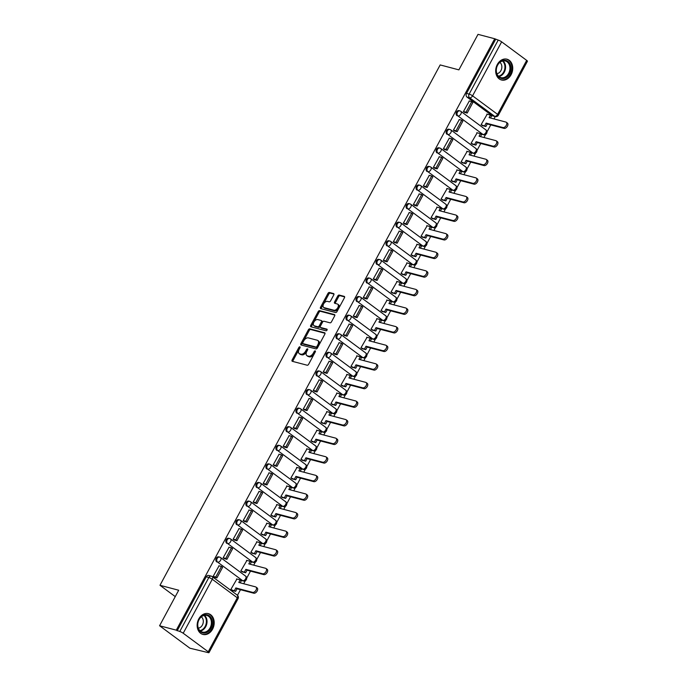<?xml version="1.0" encoding="UTF-8"?>
<svg xmlns="http://www.w3.org/2000/svg" width="687" height="687" viewBox="0 0 687 687"><rect width="100%" height="100%" fill="white"/><g stroke="black" fill="none" stroke-linecap="round" stroke-linejoin="round"><path stroke-width="1.03" d="M299.996 347.802A0.945 0.567 -53.5 0 0 298.836 347.502L292.147 359.928A1.348 0.816 -53.5 0 0 292.164 361.233A1.348 0.816 -53.5 0 0 292.344 361.319L307.175 365.226A1.348 0.816 -53.5 0 0 308.626 364.273L315.316 351.847A0.945 0.567 -53.5 0 0 315.05 352.199L314.182 353.805L313.298 353.152A4.328 2.602 -53.5 0 1 308.643 356.201L307.407 355.875A4.328 2.602 -53.5 0 1 306.849 355.608A4.328 2.602 -53.5 0 1 306.788 351.435L307.656 349.829A0.945 0.567 -53.5 0 0 307.39 350.172L306.522 351.787L305.638 351.134A4.328 2.602 -53.5 0 1 300.983 354.183L299.747 353.857A4.328 2.602 -53.5 0 1 299.188 353.59A4.328 2.602 -53.5 0 1 299.128 349.417L299.996 347.802A0.945 0.567 -53.5 0 0 299.721 348.154L293.031 360.589A1.348 0.816 -53.5 0 0 292.825 361.448M315.316 351.847A0.945 0.567 -53.5 0 0 314.165 351.546L313.298 353.152M307.656 349.829A0.945 0.567 -53.5 0 0 306.505 349.52L305.638 351.134M482.034 134.223A2.757 2.138 104.8 0 0 482.609 134.497L483.536 134.746A2.757 2.138 -75.2 0 1 482.952 134.463L457.928 115.931A2.757 2.138 -75.2 0 1 457.267 112.608A2.757 2.138 -75.2 0 1 459.912 110.882A2.757 2.138 -75.2 0 1 460.496 111.165A2.757 1.657 126.5 0 1 460.848 111.337A2.757 1.657 126.5 0 1 460.891 113.99A2.757 1.657 126.5 0 1 457.928 115.931L482.952 134.463A2.757 1.657 -53.5 0 0 485.915 132.522A2.757 1.657 126.5 0 0 485.872 129.869A2.757 1.657 126.5 0 0 485.52 129.697M472.021 152.815A2.757 2.138 104.8 0 0 472.596 153.098L473.523 153.338A2.757 2.138 -75.2 0 1 472.939 153.055L447.915 134.523A2.757 2.138 -75.2 0 1 447.254 131.2A2.757 2.138 -75.2 0 1 449.899 129.474A2.757 2.138 -75.2 0 1 450.483 129.757A2.757 1.657 126.5 0 1 450.835 129.929A2.757 1.657 126.5 0 1 450.878 132.582A2.757 1.657 126.5 0 1 447.915 134.523L472.939 153.055A2.757 1.657 -53.5 0 0 475.902 151.114A2.757 1.657 126.5 0 0 475.868 148.461A2.757 1.657 126.5 0 0 475.507 148.289M462.007 171.406A2.757 2.138 104.8 0 0 462.591 171.69L463.51 171.93A2.757 2.138 -75.2 0 1 462.926 171.647L437.902 153.115A2.757 2.138 -75.2 0 1 437.25 149.792A2.757 2.138 -75.2 0 1 439.895 148.066A2.757 2.138 -75.2 0 1 440.47 148.349A2.757 1.657 126.5 0 1 440.831 148.521A2.757 1.657 126.5 0 1 440.865 151.174A2.757 1.657 126.5 0 1 437.902 153.115L462.926 171.647A2.757 1.657 -53.5 0 0 465.889 169.706A2.757 1.657 126.5 0 0 465.855 167.053A2.757 1.657 126.5 0 0 465.494 166.881M451.994 189.998A2.757 2.138 104.8 0 0 452.578 190.282L453.497 190.522A2.757 2.138 -75.2 0 1 452.922 190.239L427.889 171.707A2.757 2.138 -75.2 0 1 427.237 168.392A2.757 2.138 -75.2 0 1 429.882 166.666A2.757 2.138 -75.2 0 1 430.457 166.941A2.757 1.657 126.5 0 1 430.818 167.113A2.757 1.657 126.5 0 1 430.852 169.766A2.757 1.657 126.5 0 1 427.889 171.707L452.922 190.239A2.757 1.657 -53.5 0 0 455.885 188.298A2.757 1.657 126.5 0 0 455.842 185.645A2.757 1.657 126.5 0 0 455.49 185.473M441.981 208.59A2.757 2.138 104.8 0 0 442.565 208.874L443.484 209.114A2.757 2.138 -75.2 0 1 442.909 208.839L417.885 190.308A2.757 2.138 -75.2 0 1 417.224 186.984A2.757 2.138 -75.2 0 1 419.869 185.258A2.757 2.138 -75.2 0 1 420.453 185.533A2.757 1.657 126.5 0 1 420.805 185.705A2.757 1.657 126.5 0 1 420.848 188.358A2.757 1.657 126.5 0 1 417.885 190.308L442.909 208.839A2.757 1.657 -53.5 0 0 445.872 206.899A2.757 1.657 126.5 0 0 445.829 204.237A2.757 1.657 126.5 0 0 445.477 204.065M431.968 227.182A2.757 2.138 104.8 0 0 432.552 227.466L433.48 227.706A2.757 2.138 -75.2 0 1 432.896 227.431L407.872 208.9A2.757 2.138 -75.2 0 1 407.211 205.576A2.757 2.138 -75.2 0 1 409.856 203.85A2.757 2.138 -75.2 0 1 410.44 204.125A2.757 1.657 126.5 0 1 410.792 204.297A2.757 1.657 126.5 0 1 410.835 206.959A2.757 1.657 126.5 0 1 407.872 208.9L432.896 227.431A2.757 1.657 -53.5 0 0 435.859 225.491A2.757 1.657 126.5 0 0 435.816 222.828A2.757 1.657 126.5 0 0 435.464 222.665M421.964 245.774A2.757 2.138 104.8 0 0 422.539 246.058L423.467 246.307A2.757 2.138 -75.2 0 1 422.883 246.023L397.859 227.491A2.757 2.138 -75.2 0 1 397.198 224.168A2.757 2.138 -75.2 0 1 399.843 222.442A2.757 2.138 -75.2 0 1 400.427 222.725A2.757 1.657 126.5 0 1 400.779 222.889A2.757 1.657 126.5 0 1 400.822 225.551A2.757 1.657 126.5 0 1 397.859 227.491L422.883 246.023A2.757 1.657 -53.5 0 0 425.846 244.083A2.757 1.657 126.5 0 0 425.811 241.42A2.757 1.657 126.5 0 0 425.451 241.257M411.951 264.375A2.757 2.138 104.8 0 0 412.535 264.65L413.454 264.899A2.757 2.138 -75.2 0 1 412.87 264.615L387.846 246.083A2.757 2.138 -75.2 0 1 387.193 242.76A2.757 2.138 -75.2 0 1 389.838 241.034A2.757 2.138 -75.2 0 1 390.414 241.317A2.757 1.657 126.5 0 1 390.774 241.481A2.757 1.657 126.5 0 1 390.809 244.143A2.757 1.657 126.5 0 1 387.846 246.083L412.87 264.615A2.757 1.657 -53.5 0 0 415.833 262.674A2.757 1.657 126.5 0 0 415.798 260.021A2.757 1.657 126.5 0 0 415.437 259.849M401.938 282.967A2.757 2.138 104.8 0 0 402.522 283.242L403.441 283.491A2.757 2.138 -75.2 0 1 402.865 283.207L377.833 264.675A2.757 2.138 -75.2 0 1 377.18 261.352A2.757 2.138 -75.2 0 1 379.825 259.626A2.757 2.138 -75.2 0 1 380.4 259.909A2.757 1.657 126.5 0 1 380.761 260.081A2.757 1.657 126.5 0 1 380.796 262.735A2.757 1.657 126.5 0 1 377.833 264.675L402.865 283.207A2.757 1.657 -53.5 0 0 405.828 281.266A2.757 1.657 126.5 0 0 405.785 278.613A2.757 1.657 126.5 0 0 405.433 278.441M391.925 301.559A2.757 2.138 104.8 0 0 392.509 301.842L393.428 302.082A2.757 2.138 -75.2 0 1 392.852 301.799L367.828 283.267A2.757 2.138 -75.2 0 1 367.167 279.944A2.757 2.138 -75.2 0 1 369.812 278.218A2.757 2.138 -75.2 0 1 370.396 278.501A2.757 1.657 126.5 0 1 370.748 278.673A2.757 1.657 126.5 0 1 370.791 281.327A2.757 1.657 126.5 0 1 367.828 283.267L392.852 301.799A2.757 1.657 -53.5 0 0 395.815 299.858A2.757 1.657 126.5 0 0 395.772 297.205A2.757 1.657 126.5 0 0 395.42 297.033M381.912 320.151A2.757 2.138 104.8 0 0 382.496 320.434L383.423 320.674A2.757 2.138 -75.2 0 1 382.839 320.391L357.815 301.859A2.757 2.138 -75.2 0 1 357.154 298.536A2.757 2.138 -75.2 0 1 359.799 296.81A2.757 2.138 -75.2 0 1 360.383 297.093A2.757 1.657 126.5 0 1 360.735 297.265A2.757 1.657 126.5 0 1 360.778 299.918A2.757 1.657 126.5 0 1 357.815 301.859L382.839 320.391A2.757 1.657 -53.5 0 0 385.802 318.45A2.757 1.657 126.5 0 0 385.759 315.797A2.757 1.657 126.5 0 0 385.407 315.625M371.907 338.743A2.757 2.138 104.8 0 0 372.483 339.026L373.41 339.266A2.757 2.138 -75.2 0 1 372.826 338.983L347.802 320.451A2.757 2.138 -75.2 0 1 347.141 317.136A2.757 2.138 -75.2 0 1 349.786 315.41A2.757 2.138 -75.2 0 1 350.37 315.685A2.757 1.657 126.5 0 1 350.722 315.857A2.757 1.657 126.5 0 1 350.765 318.51A2.757 1.657 126.5 0 1 347.802 320.451L372.826 338.983A2.757 1.657 -53.5 0 0 375.789 337.042A2.757 1.657 126.5 0 0 375.755 334.389A2.757 1.657 126.5 0 0 375.394 334.217M361.894 357.334A2.757 2.138 104.8 0 0 362.478 357.618L363.397 357.858A2.757 2.138 -75.2 0 1 362.813 357.583L337.789 339.052A2.757 2.138 -75.2 0 1 337.137 335.728A2.757 2.138 -75.2 0 1 339.773 334.002A2.757 2.138 -75.2 0 1 340.357 334.277A2.757 1.657 126.5 0 1 340.718 334.449A2.757 1.657 126.5 0 1 340.752 337.111A2.757 1.657 126.5 0 1 337.789 339.052L362.813 357.583A2.757 1.657 -53.5 0 0 365.776 355.643A2.757 1.657 126.5 0 0 365.742 352.981A2.757 1.657 126.5 0 0 365.381 352.809M351.881 375.926A2.757 2.138 104.8 0 0 352.465 376.21L353.384 376.45A2.757 2.138 -75.2 0 1 352.809 376.175L327.776 357.644A2.757 2.138 -75.2 0 1 327.124 354.32A2.757 2.138 -75.2 0 1 329.769 352.594A2.757 2.138 -75.2 0 1 330.344 352.878A2.757 1.657 126.5 0 1 330.705 353.041A2.757 1.657 126.5 0 1 330.739 355.703A2.757 1.657 126.5 0 1 327.776 357.644L352.809 376.175A2.757 1.657 -53.5 0 0 355.772 374.235A2.757 1.657 126.5 0 0 355.729 371.573A2.757 1.657 126.5 0 0 355.377 371.409M341.868 394.527A2.757 2.138 104.8 0 0 342.452 394.802L343.371 395.051A2.757 2.138 -75.2 0 1 342.796 394.767L317.772 376.236A2.757 2.138 -75.2 0 1 317.111 372.912A2.757 2.138 -75.2 0 1 319.756 371.186A2.757 2.138 -75.2 0 1 320.34 371.469A2.757 1.657 126.5 0 1 320.692 371.633A2.757 1.657 126.5 0 1 320.735 374.295A2.757 1.657 126.5 0 1 317.772 376.236L342.796 394.767A2.757 1.657 -53.5 0 0 345.759 392.827A2.757 1.657 126.5 0 0 345.716 390.164A2.757 1.657 126.5 0 0 345.363 390.001M331.855 413.119A2.757 2.138 104.8 0 0 332.439 413.394L333.367 413.643A2.757 2.138 -75.2 0 1 332.783 413.359L307.759 394.827A2.757 2.138 -75.2 0 1 307.098 391.504A2.757 2.138 -75.2 0 1 309.743 389.778A2.757 2.138 -75.2 0 1 310.326 390.061A2.757 1.657 126.5 0 1 310.679 390.225A2.757 1.657 126.5 0 1 310.722 392.887A2.757 1.657 126.5 0 1 307.759 394.827L332.783 413.359A2.757 1.657 -53.5 0 0 335.745 411.419A2.757 1.657 126.5 0 0 335.703 408.765A2.757 1.657 126.5 0 0 335.35 408.593M321.851 431.711A2.757 2.138 104.8 0 0 322.426 431.986L323.354 432.235A2.757 2.138 -75.2 0 1 322.77 431.951L297.746 413.419A2.757 2.138 -75.2 0 1 297.085 410.096A2.757 2.138 -75.2 0 1 299.73 408.37A2.757 2.138 -75.2 0 1 300.313 408.653A2.757 1.657 126.5 0 1 300.666 408.825A2.757 1.657 126.5 0 1 300.708 411.479A2.757 1.657 126.5 0 1 297.746 413.419L322.77 431.951A2.757 1.657 -53.5 0 0 325.732 430.01A2.757 1.657 126.5 0 0 325.698 427.357A2.757 1.657 126.5 0 0 325.337 427.185M311.838 450.303A2.757 2.138 104.8 0 0 312.413 450.586L313.341 450.827A2.757 2.138 -75.2 0 1 312.757 450.543L287.733 432.011A2.757 2.138 -75.2 0 1 287.08 428.688A2.757 2.138 -75.2 0 1 289.716 426.962A2.757 2.138 -75.2 0 1 290.3 427.245A2.757 1.657 126.5 0 1 290.661 427.417A2.757 1.657 126.5 0 1 290.695 430.071A2.757 1.657 126.5 0 1 287.733 432.011L312.757 450.543A2.757 1.657 -53.5 0 0 315.719 448.602A2.757 1.657 126.5 0 0 315.685 445.949A2.757 1.657 126.5 0 0 315.324 445.777M301.825 468.895A2.757 2.138 104.8 0 0 302.409 469.178L303.328 469.419A2.757 2.138 -75.2 0 1 302.752 469.135L277.72 450.603A2.757 2.138 -75.2 0 1 277.067 447.28A2.757 2.138 -75.2 0 1 279.712 445.554A2.757 2.138 -75.2 0 1 280.287 445.837A2.757 1.657 126.5 0 1 280.648 446.009A2.757 1.657 126.5 0 1 280.682 448.663A2.757 1.657 126.5 0 1 277.72 450.603L302.752 469.135A2.757 1.657 -53.5 0 0 305.715 467.194A2.757 1.657 126.5 0 0 305.672 464.541A2.757 1.657 126.5 0 0 305.311 464.369M291.812 487.487A2.757 2.138 104.8 0 0 292.396 487.77L293.315 488.01A2.757 2.138 -75.2 0 1 292.739 487.736L267.715 469.195A2.757 2.138 -75.2 0 1 267.054 465.88A2.757 2.138 -75.2 0 1 269.699 464.154A2.757 2.138 -75.2 0 1 270.283 464.429A2.757 1.657 126.5 0 1 270.635 464.601A2.757 1.657 126.5 0 1 270.678 467.254A2.757 1.657 126.5 0 1 267.715 469.195L292.739 487.736A2.757 1.657 -53.5 0 0 295.702 485.786A2.757 1.657 126.5 0 0 295.659 483.133A2.757 1.657 126.5 0 0 295.307 482.961M281.799 506.079A2.757 2.138 104.8 0 0 282.383 506.362L283.31 506.602A2.757 2.138 -75.2 0 1 282.726 506.328L257.702 487.796A2.757 2.138 -75.2 0 1 257.041 484.472A2.757 2.138 -75.2 0 1 259.686 482.746A2.757 2.138 -75.2 0 1 260.27 483.021A2.757 1.657 126.5 0 1 260.622 483.193A2.757 1.657 126.5 0 1 260.665 485.855A2.757 1.657 126.5 0 1 257.702 487.796L282.726 506.328A2.757 1.657 -53.5 0 0 285.689 504.387A2.757 1.657 126.5 0 0 285.646 501.725A2.757 1.657 126.5 0 0 285.294 501.553M271.794 524.67A2.757 2.138 104.8 0 0 272.37 524.954L273.297 525.194A2.757 2.138 -75.2 0 1 272.713 524.92L247.689 506.388A2.757 2.138 -75.2 0 1 247.028 503.064A2.757 2.138 -75.2 0 1 249.673 501.338A2.757 2.138 -75.2 0 1 250.257 501.622A2.757 1.657 126.5 0 1 250.609 501.785A2.757 1.657 126.5 0 1 250.652 504.447A2.757 1.657 126.5 0 1 247.689 506.388L272.713 524.92A2.757 1.657 -53.5 0 0 275.676 522.979A2.757 1.657 126.5 0 0 275.642 520.317A2.757 1.657 126.5 0 0 275.281 520.153M261.781 543.271A2.757 2.138 104.8 0 0 262.357 543.546L263.284 543.795A2.757 2.138 -75.2 0 1 262.7 543.511L237.676 524.98A2.757 2.138 -75.2 0 1 237.024 521.656A2.757 2.138 -75.2 0 1 239.66 519.93A2.757 2.138 -75.2 0 1 240.244 520.214A2.757 1.657 126.5 0 1 240.605 520.377A2.757 1.657 126.5 0 1 240.639 523.039A2.757 1.657 126.5 0 1 237.676 524.98L262.7 543.511A2.757 1.657 -53.5 0 0 265.663 541.571A2.757 1.657 126.5 0 0 265.629 538.909A2.757 1.657 126.5 0 0 265.268 538.745M251.768 561.863A2.757 2.138 104.8 0 0 252.352 562.138L253.271 562.387A2.757 2.138 -75.2 0 1 252.696 562.103L227.663 543.572A2.757 2.138 -75.2 0 1 227.011 540.248A2.757 2.138 -75.2 0 1 229.656 538.522A2.757 2.138 -75.2 0 1 230.231 538.806A2.757 1.657 126.5 0 1 230.592 538.977A2.757 1.657 126.5 0 1 230.626 541.631A2.757 1.657 126.5 0 1 227.663 543.572L252.696 562.103A2.757 1.657 -53.5 0 0 255.658 560.163A2.757 1.657 126.5 0 0 255.616 557.509A2.757 1.657 126.5 0 0 255.255 557.337M241.755 580.455A2.757 2.138 104.8 0 0 242.339 580.738L243.258 580.979A2.757 2.138 -75.2 0 1 242.683 580.695L217.659 562.164A2.757 2.138 -75.2 0 1 216.998 558.84A2.757 2.138 -75.2 0 1 219.642 557.114A2.757 2.138 -75.2 0 1 220.218 557.397A2.757 1.657 126.5 0 1 220.579 557.569A2.757 1.657 126.5 0 1 220.621 560.223A2.757 1.657 126.5 0 1 217.659 562.164L242.683 580.695A2.757 1.657 -53.5 0 0 245.645 578.755A2.757 1.657 126.5 0 0 245.602 576.101A2.757 1.657 126.5 0 0 245.25 575.929M198.775 618.935A10.743 8.347 104.8 0 0 202.931 634.436A10.743 8.347 104.8 0 0 212.575 629.155A10.743 8.347 104.8 0 0 208.41 613.654A10.743 8.347 104.8 0 0 198.775 618.935M497.319 64.484A10.743 8.347 104.8 0 0 501.476 79.984A10.743 8.347 104.8 0 0 511.111 74.694A10.743 8.347 104.8 0 0 506.954 59.194A10.743 8.347 104.8 0 0 497.319 64.484M333.77 294.955A1.348 0.816 -53.5 0 0 333.745 293.65A1.348 0.816 -53.5 0 0 333.573 293.564L329.408 292.473A1.348 0.816 -53.5 0 0 327.957 293.426L320.528 307.226A1.348 0.816 -53.5 0 0 320.546 308.532A1.348 0.816 -53.5 0 0 320.717 308.618L335.548 312.525A1.348 0.816 -53.5 0 0 336.999 311.572L344.436 297.772A1.348 0.816 -53.5 0 0 344.419 296.466A1.348 0.816 -53.5 0 0 344.239 296.38L339.215 295.058A1.348 0.816 -53.5 0 0 337.764 296.011L334.578 301.919A1.348 0.816 -53.5 0 0 334.603 303.216A1.348 0.816 -53.5 0 0 334.775 303.302L337.265 303.963A3.615 2.181 -53.5 0 1 337.738 304.186A3.615 2.181 -53.5 0 1 337.575 308.034A3.615 2.181 -53.5 0 1 333.899 310.223L324.135 307.647A3.615 2.181 -53.5 0 1 323.663 307.424A3.615 2.181 -53.5 0 1 323.826 303.568A3.615 2.181 -53.5 0 1 327.501 301.387L329.133 301.816A1.348 0.816 -53.5 0 0 330.584 300.863L333.77 294.955M183.214 633.251L208.238 651.783A2.757 0.515 -151.7 0 1 208.985 652.65A2.757 0.515 -151.7 0 1 208.333 652.65L189.904 648.21L159.573 625.754L178.697 590.236L159.985 585.298L440.169 64.93L458.89 69.868L478.015 34.35L494.717 38.755L176.276 630.159L179.762 631.499L208.839 577.509A2.757 2.138 -75.2 0 1 211.313 576.153A2.757 2.138 -75.2 0 1 211.888 576.436A2.757 1.657 -53.5 0 1 212.249 576.599A2.757 2.757 0 0 0 211.313 576.153L208.711 575.466A2.757 2.138 -75.2 0 0 206.237 576.822L208.839 577.509A2.757 0.515 -151.7 0 1 212.283 579.261L183.214 633.251A2.757 0.515 -151.7 0 0 179.762 631.499M159.573 625.754L176.276 630.159M309.82 328.85A1.348 0.816 -53.5 0 0 308.369 329.803L300.932 343.612A1.348 0.816 -53.5 0 0 300.958 344.917A1.348 0.816 -53.5 0 0 301.129 344.994L315.96 348.91A1.348 0.816 -53.5 0 0 317.411 347.957L324.848 334.148A1.348 0.816 -53.5 0 0 324.822 332.852A1.348 0.816 -53.5 0 0 324.65 332.766L309.82 328.85L310.704 329.511A1.348 0.816 -53.5 0 0 309.253 330.464L301.816 344.264A1.348 0.816 -53.5 0 0 301.61 345.123M310.73 325.423L318.167 311.615A1.348 0.816 -53.5 0 1 319.618 310.661L334.449 314.569A1.348 0.816 -53.5 0 1 334.621 314.655A1.348 0.816 -53.5 0 1 334.638 315.96L331.46 321.868A1.348 0.816 -53.5 0 1 330.009 322.821L323.989 321.233A1.348 0.816 -53.5 0 0 322.538 322.186L320.425 326.11A1.348 0.816 -53.5 0 0 320.443 327.407A1.348 0.816 -53.5 0 0 320.623 327.493L326.883 329.142A0.945 0.567 -53.5 0 1 325.999 330.782L310.928 326.806A1.348 0.816 -53.5 0 1 310.747 326.72A1.348 0.816 -53.5 0 1 310.73 325.423L311.615 326.076L319.051 312.267L318.167 311.615M493.979 118.92L495.233 116.592L492.622 115.905A2.757 2.138 -75.2 0 1 492.038 115.631L467.014 97.09L469.616 97.777A2.757 2.138 -75.2 0 1 469.135 94.085L498.204 40.095A2.757 0.515 28.3 0 1 501.647 41.847L526.68 60.379A2.757 0.515 28.3 0 1 527.427 61.246L498.35 115.236A2.757 0.515 28.3 0 0 497.603 114.368L526.68 60.379M237.47 595.303L240.484 589.712M243.696 583.744L245.336 580.704M246.71 578.136L250.497 571.112M253.709 565.152L255.341 562.112M256.723 559.544L260.51 552.52M263.714 546.56L265.354 543.52M266.736 540.952L270.515 533.928M273.727 527.968L275.367 524.928M276.749 522.36L280.528 515.336M283.74 509.376L285.38 506.336M286.762 503.769L290.541 496.744M293.753 490.784L295.393 487.736M296.767 485.177L300.554 478.152M303.766 472.192L305.397 469.144M306.78 466.585L310.567 459.56M313.77 453.592L315.41 450.552M316.793 447.984L320.571 440.968M323.783 435L325.423 431.96M326.806 429.392L330.584 422.368M333.796 416.408L335.436 413.368M336.819 410.8L340.597 403.776M343.809 397.816L345.449 394.776M346.823 392.208L350.61 385.184M353.822 379.224L355.454 376.184M356.836 373.616L360.623 366.592M363.827 360.632L365.467 357.592M366.849 355.024L370.628 348M373.84 342.04L375.48 338.992M376.862 336.432L380.641 329.408M383.853 323.44L385.493 320.4M386.875 317.832L390.654 310.816M393.866 304.848L395.506 301.808M396.888 299.24L400.667 292.224M403.879 286.256L405.51 283.216M406.893 280.648L410.68 273.624M413.892 267.664L415.523 264.624M416.906 262.056L420.684 255.032M423.896 249.072L425.536 246.032M426.919 243.464L430.697 236.44M433.909 230.48L435.549 227.44M436.932 224.872L440.711 217.848M443.922 211.888L445.562 208.848M446.945 206.28L450.724 199.256M453.935 193.296L455.567 190.247M456.949 187.688L460.737 180.664M463.948 174.696L465.58 171.656M466.962 169.088L470.741 162.072M473.953 156.104L475.593 153.064M476.976 150.496L480.754 143.471M483.966 137.512L485.606 134.472M486.989 131.904L490.767 124.879M494.717 38.755L498.204 40.095M236.912 579.029L230.815 589.523L232.172 590.442M219.05 565.805L213.125 576.427L214.524 577.269M229.054 547.213L223.138 557.827L224.537 558.677M246.925 560.437L240.828 570.931L242.185 571.85M239.067 528.621L233.151 539.235L234.55 540.085M256.929 541.845L250.841 552.331L252.198 553.258M249.08 510.02L243.164 520.643L244.563 521.493M266.942 523.254L260.845 533.739L262.211 534.666M259.093 491.428L253.177 502.051L254.568 502.901M276.955 504.662L270.858 515.147L272.215 516.074M269.106 472.836L263.181 483.459L264.581 484.309M286.968 486.07L280.871 496.555L282.228 497.482M279.111 454.244L273.194 464.867L274.594 465.717M296.982 467.469L290.884 477.963L292.241 478.882M289.124 435.652L283.207 446.275L284.607 447.125M306.986 448.877L300.897 459.371L302.254 460.29M299.137 417.061L293.22 427.683L294.62 428.525M316.999 430.285L310.902 440.779L312.267 441.698M309.15 398.469L303.233 409.083L304.624 409.933M327.012 411.693L320.915 422.187L322.272 423.106M319.163 379.868L313.238 390.491L314.637 391.341M337.025 393.101L330.928 403.587L332.285 404.514M329.167 361.276L323.251 371.899L324.65 372.749M347.038 374.509L340.941 384.995L342.298 385.922M339.18 342.684L333.264 353.307L334.663 354.157M357.042 355.918L350.954 366.403L352.311 367.33M349.194 324.092L343.277 334.715L344.676 335.565M367.056 337.317L360.958 347.811L362.324 348.73M359.207 305.5L353.29 316.123L354.69 316.973M377.069 318.725L370.971 329.219L372.328 330.138M369.22 286.908L363.294 297.531L364.694 298.373M387.082 300.133L380.984 310.627L382.341 311.546M379.224 268.316L373.307 278.931L374.707 279.781M397.095 281.541L390.997 292.035L392.354 292.954M389.237 249.725L383.32 260.339L384.72 261.189M407.099 262.949L401.01 273.435L402.367 274.362M399.25 231.124L393.333 241.747L394.733 242.597M417.112 244.357L411.015 254.843L412.38 255.77M409.263 212.532L403.346 223.155L404.746 224.005M427.125 225.765L421.028 236.251L422.385 237.178M419.276 193.94L413.351 204.563L414.75 205.413M437.138 207.173L431.041 217.659L432.398 218.586M429.281 175.348L423.364 185.971L424.764 186.821M447.151 188.573L441.054 199.067L442.411 199.986M439.294 156.756L433.377 167.379L434.777 168.229M457.156 169.981L451.067 180.475L452.424 181.394M449.307 138.164L443.39 148.787L444.79 149.629M467.169 151.389L461.071 161.883L462.437 162.802M459.32 119.572L453.403 130.186L454.803 131.037M477.182 132.797L471.084 143.291L472.441 144.21M469.333 100.98L463.416 111.595L464.807 112.445M487.195 114.205L481.098 124.69L482.454 125.618M159.985 585.298L175.262 596.617M483.536 134.746A2.757 2.757 0 0 0 485.872 129.869L460.848 111.337A2.757 2.757 0 0 0 459.912 110.882L458.993 110.641A2.757 2.138 104.8 0 0 456.348 112.367A2.757 2.138 104.8 0 0 457.001 115.691M473.523 153.338A2.757 2.757 0 0 0 475.868 148.461L450.835 129.929A2.757 2.757 0 0 0 449.899 129.474L448.98 129.233A2.757 2.138 104.8 0 0 446.335 130.959A2.757 2.138 104.8 0 0 446.997 134.283M463.51 171.93A2.757 2.757 0 0 0 465.855 167.053L440.831 148.521A2.757 2.757 0 0 0 439.895 148.066L438.967 147.825A2.757 2.138 104.8 0 0 436.322 149.551A2.757 2.138 104.8 0 0 436.984 152.875M453.497 190.522A2.757 2.757 0 0 0 455.842 185.645L430.818 167.113A2.757 2.757 0 0 0 429.882 166.666L428.954 166.417A2.757 2.138 104.8 0 0 426.309 168.143A2.757 2.138 104.8 0 0 426.971 171.467M443.484 209.114A2.757 2.757 0 0 0 445.829 204.237L420.805 185.705A2.757 2.757 0 0 0 419.869 185.258L418.941 185.009A2.757 2.138 104.8 0 0 416.305 186.735A2.757 2.138 104.8 0 0 416.957 190.059M433.48 227.706A2.757 2.757 0 0 0 435.816 222.828L410.792 204.297A2.757 2.757 0 0 0 409.856 203.85L408.937 203.601A2.757 2.138 104.8 0 0 406.292 205.327A2.757 2.138 104.8 0 0 406.944 208.65M423.467 246.307A2.757 2.757 0 0 0 425.811 241.42L400.779 222.889A2.757 2.757 0 0 0 399.843 222.442L398.924 222.202A2.757 2.138 104.8 0 0 396.279 223.928A2.757 2.138 104.8 0 0 396.931 227.242M413.454 264.899A2.757 2.757 0 0 0 415.798 260.021L390.774 241.481A2.757 2.757 0 0 0 389.838 241.034L388.911 240.793A2.757 2.138 104.8 0 0 386.266 242.52A2.757 2.138 104.8 0 0 386.927 245.843M403.441 283.491A2.757 2.757 0 0 0 405.785 278.613L380.761 260.081A2.757 2.757 0 0 0 379.825 259.626L378.898 259.385A2.757 2.138 104.8 0 0 376.253 261.112A2.757 2.138 104.8 0 0 376.914 264.435M393.428 302.082A2.757 2.757 0 0 0 395.772 297.205L370.748 278.673A2.757 2.757 0 0 0 369.812 278.218L368.885 277.977A2.757 2.138 104.8 0 0 366.248 279.703A2.757 2.138 104.8 0 0 366.901 283.027M383.423 320.674A2.757 2.757 0 0 0 385.759 315.797L360.735 297.265A2.757 2.757 0 0 0 359.799 296.81L358.88 296.569A2.757 2.138 104.8 0 0 356.235 298.295A2.757 2.138 104.8 0 0 356.888 301.619M373.41 339.266A2.757 2.757 0 0 0 375.755 334.389L350.722 315.857A2.757 2.757 0 0 0 349.786 315.41L348.867 315.161A2.757 2.138 104.8 0 0 346.222 316.887A2.757 2.138 104.8 0 0 346.875 320.211M363.397 357.858A2.757 2.757 0 0 0 365.742 352.981L340.718 334.449A2.757 2.757 0 0 0 339.773 334.002L338.854 333.753A2.757 2.138 104.8 0 0 336.209 335.479A2.757 2.138 104.8 0 0 336.87 338.803M353.384 376.45A2.757 2.757 0 0 0 355.729 371.573L330.705 353.041A2.757 2.757 0 0 0 329.769 352.594L328.841 352.345A2.757 2.138 104.8 0 0 326.196 354.071A2.757 2.138 104.8 0 0 326.857 357.395M343.371 395.051A2.757 2.757 0 0 0 345.716 390.164L320.692 371.633A2.757 2.757 0 0 0 319.756 371.186L318.828 370.946A2.757 2.138 104.8 0 0 316.192 372.672A2.757 2.138 104.8 0 0 316.844 375.987M333.367 413.643A2.757 2.757 0 0 0 335.703 408.765L310.679 390.225A2.757 2.757 0 0 0 309.743 389.778L308.824 389.538A2.757 2.138 104.8 0 0 306.179 391.264A2.757 2.138 104.8 0 0 306.831 394.587M323.354 432.235A2.757 2.757 0 0 0 325.698 427.357L300.666 408.825A2.757 2.757 0 0 0 299.73 408.37L298.811 408.13A2.757 2.138 104.8 0 0 296.166 409.856A2.757 2.138 104.8 0 0 296.818 413.179M313.341 450.827A2.757 2.757 0 0 0 315.685 445.949L290.661 427.417A2.757 2.757 0 0 0 289.716 426.962L288.798 426.721A2.757 2.138 104.8 0 0 286.153 428.448A2.757 2.138 104.8 0 0 286.814 431.771M303.328 469.419A2.757 2.757 0 0 0 305.672 464.541L280.648 446.009A2.757 2.757 0 0 0 279.712 445.554L278.785 445.313A2.757 2.138 104.8 0 0 276.14 447.039A2.757 2.138 104.8 0 0 276.801 450.363M293.315 488.01A2.757 2.757 0 0 0 295.659 483.133L270.635 464.601A2.757 2.757 0 0 0 269.699 464.154L268.772 463.905A2.757 2.138 104.8 0 0 266.135 465.631A2.757 2.138 104.8 0 0 266.788 468.955M283.31 506.602A2.757 2.757 0 0 0 285.646 501.725L260.622 483.193A2.757 2.757 0 0 0 259.686 482.746L258.767 482.497A2.757 2.138 104.8 0 0 256.122 484.223A2.757 2.138 104.8 0 0 256.775 487.547M273.297 525.194A2.757 2.757 0 0 0 275.642 520.317L250.609 501.785A2.757 2.757 0 0 0 249.673 501.338L248.754 501.098A2.757 2.138 104.8 0 0 246.109 502.824A2.757 2.138 104.8 0 0 246.762 506.139M263.284 543.795A2.757 2.757 0 0 0 265.629 538.909L240.605 520.377A2.757 2.757 0 0 0 239.66 519.93L238.741 519.69A2.757 2.138 104.8 0 0 236.096 521.416A2.757 2.138 104.8 0 0 236.757 524.731M253.271 562.387A2.757 2.757 0 0 0 255.616 557.509L230.592 538.977A2.757 2.757 0 0 0 229.656 538.522L228.728 538.282A2.757 2.138 104.8 0 0 226.083 540.008A2.757 2.138 104.8 0 0 226.744 543.331M243.258 580.979A2.757 2.757 0 0 0 245.602 576.101L220.579 557.569A2.757 2.757 0 0 0 219.642 557.114L218.715 556.874A2.757 2.138 104.8 0 0 216.079 558.6A2.757 2.138 104.8 0 0 216.731 561.923M495.602 39.408L466.533 93.398A2.757 2.138 104.8 0 0 467.014 97.09M177.16 630.812L206.237 576.822M299.188 353.59L300.073 354.243A4.328 2.602 -53.5 0 0 300.631 354.509L299.747 353.857M306.522 351.787A4.328 2.602 -53.5 0 1 301.868 354.835L300.631 354.509M306.849 355.608L307.733 356.261A4.328 2.602 -53.5 0 0 308.291 356.527L307.407 355.875M314.182 353.805A4.328 2.602 -53.5 0 1 309.528 356.854L308.291 356.527M325.054 333.289L310.704 329.511M302.778 342.633A0.945 0.567 -53.5 0 0 302.915 343.603L315.934 347.029A0.945 0.567 -53.5 0 0 316.956 346.368L317.866 344.668A4.328 2.602 -53.5 0 0 317.806 340.494A4.328 2.602 -53.5 0 0 317.248 340.228L308.343 337.884A4.328 2.602 -53.5 0 0 303.697 340.932L302.778 342.633M303.585 344.093A0.945 0.567 -53.5 0 0 303.8 344.256L302.915 343.603M317.806 340.494L318.691 341.147A4.328 2.602 -53.5 0 1 318.751 345.321L317.832 347.021A0.945 0.567 -53.5 0 1 316.819 347.691L303.8 344.256M334.852 315.101L320.503 311.314A1.348 0.816 -53.5 0 0 319.051 312.267M321.198 327.922A1.348 0.816 -53.5 0 0 321.327 328.068A1.348 0.816 -53.5 0 0 321.507 328.146L327.167 329.64M317.755 319.592A3.615 2.181 -53.5 0 0 314.071 321.774A3.615 2.181 -53.5 0 0 313.916 325.629A3.615 2.181 -53.5 0 0 314.38 325.844L317.823 326.754A1.348 0.816 -53.5 0 0 319.275 325.801L321.387 321.885A1.348 0.816 -53.5 0 0 321.361 320.58A1.348 0.816 -53.5 0 0 321.19 320.494L317.755 319.592M313.916 325.629L314.801 326.282A3.615 2.181 -53.5 0 0 315.264 326.505L314.38 325.844M322.074 321.147A1.348 0.816 -53.5 0 1 322.246 321.233A1.348 0.816 -53.5 0 1 322.272 322.538L320.159 326.454A1.348 0.816 -53.5 0 1 318.708 327.407L315.264 326.505M311.615 326.076A1.348 0.816 -53.5 0 0 311.409 326.935M323.663 307.424L324.547 308.077A3.615 2.181 -53.5 0 0 325.02 308.3L324.135 307.647M337.738 304.186L338.622 304.839A3.615 2.181 -53.5 0 1 338.459 308.686A3.615 2.181 -53.5 0 1 334.784 310.876L325.02 308.3M344.642 296.913L340.099 295.711A1.348 0.816 -53.5 0 0 338.648 296.664L335.462 302.572A1.348 0.816 -53.5 0 0 335.256 303.431M333.976 294.096L330.292 293.126A1.348 0.816 -53.5 0 0 328.841 294.079L321.413 307.879A1.348 0.816 -53.5 0 0 321.198 308.738M255.993 587.076L257.144 587.926A3.169 1.906 126.5 0 1 256.998 591.301A3.169 1.906 126.5 0 1 253.778 593.216L252.636 592.366A3.169 1.906 -53.5 0 0 255.847 590.451A3.169 1.906 -53.5 0 0 255.993 587.076A3.169 1.906 -53.5 0 0 255.581 586.878L238.793 582.456L240.175 579.888L236.517 578.926M240.175 579.888L241.326 580.747L240.201 582.825M253.778 593.216L236.998 588.785L235.615 591.352L230.849 589.549M232 590.399L235.615 591.352M214.138 577.166L216.912 577.904L222.622 567.29L221.472 566.44L215.761 577.054L213.159 576.367M221.472 566.44L218.87 565.753M216.912 577.904L215.761 577.054M252.636 592.366L235.847 587.935L234.465 590.502M235.847 587.935L236.998 588.785M198.268 628.622A9.3 7.222 -75.2 0 1 201.995 616.016A9.3 7.222 -75.2 0 1 211.742 619.107A9.3 7.222 -75.2 0 1 208.006 631.714A9.3 7.222 -75.2 0 1 198.268 628.622M210.823 619.348A8.613 6.69 104.8 0 0 206.778 615.432A8.613 6.69 104.8 0 0 199.539 618.858A8.613 6.69 104.8 0 0 198.345 628.158A8.613 6.69 104.8 0 0 202.39 632.083A8.613 6.69 104.8 0 0 209.629 628.648A8.613 6.69 104.8 0 0 210.823 619.348M198.345 628.158A6.131 4.757 104.8 0 0 202.897 619.004A6.131 4.757 104.8 0 0 201.325 616.849M201.995 634.11A10.674 8.296 104.8 0 0 202.279 634.187A10.674 8.296 104.8 0 0 211.261 629.936A10.674 8.296 104.8 0 0 212.738 618.403A10.674 8.296 104.8 0 0 207.723 613.543A10.674 8.296 104.8 0 0 207.44 613.474M496.813 74.17A9.3 7.222 -75.2 0 1 500.54 61.564A9.3 7.222 -75.2 0 1 510.278 64.655A9.3 7.222 -75.2 0 1 506.551 77.262A9.3 7.222 -75.2 0 1 496.813 74.17M509.359 64.896A8.613 6.69 104.8 0 0 505.323 60.971A8.613 6.69 104.8 0 0 498.084 64.406A8.613 6.69 104.8 0 0 496.89 73.707A8.613 6.69 104.8 0 0 500.926 77.631A8.613 6.69 104.8 0 0 508.174 74.196A8.613 6.69 104.8 0 0 509.359 64.896M496.89 73.707A6.131 4.757 104.8 0 0 501.441 64.552A6.131 4.757 104.8 0 0 499.87 62.397M500.54 79.658A10.674 8.296 104.8 0 0 500.823 79.735A10.674 8.296 104.8 0 0 509.806 75.484A10.674 8.296 104.8 0 0 511.283 63.951A10.674 8.296 104.8 0 0 506.267 59.082A10.674 8.296 104.8 0 0 505.984 59.022M266.006 568.484L267.157 569.334A3.169 1.906 126.5 0 1 267.011 572.709A3.169 1.906 126.5 0 1 263.791 574.624L262.64 573.774A3.169 1.906 -53.5 0 0 265.86 571.859A3.169 1.906 -53.5 0 0 266.006 568.484A3.169 1.906 -53.5 0 0 265.594 568.286L248.806 563.864L250.188 561.296L246.53 560.334M250.188 561.296L251.339 562.146L250.214 564.233M263.791 574.624L247.002 570.193L245.628 572.76L240.862 570.957M242.013 571.807L245.628 572.76M224.142 558.574L226.925 559.312L232.635 548.698L231.485 547.848L225.774 558.454L223.172 557.775M231.485 547.848L228.883 547.161M226.925 559.312L225.774 558.454M262.64 573.774L245.852 569.343L244.478 571.91M245.852 569.343L247.002 570.193M276.019 549.892L277.17 550.742A3.169 1.906 126.5 0 1 277.024 554.117A3.169 1.906 126.5 0 1 273.804 556.032L272.653 555.182A3.169 1.906 -53.5 0 0 275.873 553.267A3.169 1.906 -53.5 0 0 276.019 549.892A3.169 1.906 -53.5 0 0 275.607 549.694L258.819 545.272L260.201 542.704L256.543 541.742M260.201 542.704L261.352 543.554L260.227 545.641M273.804 556.032L257.015 551.601L255.633 554.169L250.875 552.357M252.017 553.215L255.633 554.169M234.155 539.982L236.938 540.712L242.648 530.106L241.498 529.256L235.787 539.862L233.185 539.175M241.498 529.256L238.896 528.569M236.938 540.712L235.787 539.862M272.653 555.182L255.865 550.751L254.491 553.31M255.865 550.751L257.015 551.601M286.024 531.3L287.175 532.15A3.169 1.906 126.5 0 1 287.037 535.525A3.169 1.906 126.5 0 1 283.817 537.44L282.666 536.581A3.169 1.906 -53.5 0 0 285.886 534.675A3.169 1.906 -53.5 0 0 286.024 531.3A3.169 1.906 -53.5 0 0 285.62 531.103L268.832 526.671L270.214 524.112L266.556 523.151M270.214 524.112L271.356 524.962L270.24 527.049M283.817 537.44L267.028 533.009L265.646 535.568L260.88 533.765M262.03 534.615L265.646 535.568M244.168 521.39L246.942 522.12L252.661 511.514L251.511 510.664L245.8 521.27L243.198 520.583M251.511 510.664L248.909 509.977M246.942 522.12L245.8 521.27M282.666 536.581L265.878 532.159L264.495 534.718M265.878 532.159L267.028 533.009M296.037 512.708L297.188 513.558A3.169 1.906 126.5 0 1 297.05 516.933A3.169 1.906 126.5 0 1 293.83 518.84L292.679 517.989A3.169 1.906 -53.5 0 0 295.899 516.074A3.169 1.906 -53.5 0 0 296.037 512.708A3.169 1.906 -53.5 0 0 295.633 512.511L278.845 508.079L280.219 505.52L276.56 504.559M280.219 505.52L281.369 506.371L280.253 508.457M293.83 518.84L277.041 514.417L275.659 516.976L270.893 515.173M272.043 516.023L275.659 516.976M254.181 502.798L256.955 503.528L262.666 492.923L261.515 492.072L255.804 502.678L253.202 501.991M261.515 492.072L258.913 491.385M256.955 503.528L255.804 502.678M292.679 517.989L275.891 513.567L274.508 516.126M275.891 513.567L277.041 514.417M306.05 494.108L307.201 494.966A3.169 1.906 126.5 0 1 307.055 498.333A3.169 1.906 126.5 0 1 303.834 500.248L302.692 499.397A3.169 1.906 -53.5 0 0 305.904 497.482A3.169 1.906 -53.5 0 0 306.05 494.108A3.169 1.906 -53.5 0 0 305.638 493.919L288.849 489.488L290.232 486.928L286.573 485.958M290.232 486.928L291.382 487.779L290.257 489.857M303.834 500.248L287.054 495.825L285.672 498.384L280.906 496.581M282.056 497.431L285.672 498.384M264.194 484.206L266.968 484.936L272.679 474.331L271.528 473.48L265.817 484.086L263.215 483.399M271.528 473.48L268.926 472.793M266.968 484.936L265.817 484.086M302.692 499.397L285.904 494.975L284.521 497.534M285.904 494.975L287.054 495.825M316.063 475.516L317.214 476.366A3.169 1.906 126.5 0 1 317.068 479.741A3.169 1.906 126.5 0 1 313.847 481.656L312.697 480.806A3.169 1.906 -53.5 0 0 315.917 478.891A3.169 1.906 -53.5 0 0 316.063 475.516A3.169 1.906 -53.5 0 0 315.651 475.327L298.862 470.896L300.245 468.336L296.586 467.366M300.245 468.336L301.395 469.187L300.271 471.265M313.847 481.656L297.059 477.233L295.685 479.792L290.919 477.989M292.069 478.839L295.685 479.792M274.207 465.614L276.981 466.344L282.692 455.739L281.541 454.888L275.83 465.494L273.228 464.807M281.541 454.888L278.939 454.201M276.981 466.344L275.83 465.494M312.697 480.806L295.908 476.383L294.534 478.942M295.908 476.383L297.059 477.233M326.076 456.924L327.227 457.774A3.169 1.906 126.5 0 1 327.081 461.149A3.169 1.906 126.5 0 1 323.86 463.064L322.71 462.214A3.169 1.906 -53.5 0 0 325.93 460.299A3.169 1.906 -53.5 0 0 326.076 456.924A3.169 1.906 -53.5 0 0 325.664 456.726L308.875 452.304L310.258 449.745L306.6 448.774M310.258 449.745L311.409 450.595L310.284 452.673M323.86 463.064L307.072 458.641L305.689 461.2L300.932 459.397M302.074 460.247L305.689 461.2M284.212 447.014L286.994 447.752L292.705 437.147L291.554 436.288L285.844 446.902L283.242 446.215M291.554 436.288L288.952 435.601M286.994 447.752L285.844 446.902M322.71 462.214L305.921 457.782L304.547 460.35M305.921 457.782L307.072 458.641M336.08 438.332L337.231 439.182A3.169 1.906 126.5 0 1 337.094 442.557A3.169 1.906 126.5 0 1 333.873 444.472L332.723 443.622A3.169 1.906 -53.5 0 0 335.943 441.707A3.169 1.906 -53.5 0 0 336.08 438.332A3.169 1.906 -53.5 0 0 335.677 438.134L318.888 433.712L320.271 431.144L316.613 430.182M320.271 431.144L321.413 432.003L320.297 434.081M333.873 444.472L317.085 440.041L315.702 442.608L310.936 440.805M312.087 441.655L315.702 442.608M294.225 428.422L296.999 429.16L302.718 418.546L301.567 417.696L295.857 428.302L293.255 427.623M301.567 417.696L298.965 417.009M296.999 429.16L295.857 428.302M332.723 443.622L315.934 439.191L314.552 441.758M315.934 439.191L317.085 440.041M346.093 419.74L347.244 420.59A3.169 1.906 126.5 0 1 347.107 423.965A3.169 1.906 126.5 0 1 343.886 425.88L342.736 425.03A3.169 1.906 -53.5 0 0 345.956 423.115A3.169 1.906 -53.5 0 0 346.093 419.74A3.169 1.906 -53.5 0 0 345.69 419.542L328.901 415.12L330.275 412.552L326.617 411.59M330.275 412.552L331.426 413.402L330.31 415.489M343.886 425.88L327.098 421.449L325.715 424.016L320.949 422.204M322.1 423.063L325.715 424.016M304.238 409.83L307.012 410.56L312.722 399.954L311.58 399.104L305.861 409.71L303.259 409.023M311.58 399.104L308.978 398.417M307.012 410.56L305.861 409.71M342.736 425.03L325.947 420.599L324.565 423.166M325.947 420.599L327.098 421.449M356.106 401.148L357.257 401.998A3.169 1.906 126.5 0 1 357.111 405.373A3.169 1.906 126.5 0 1 353.891 407.288L352.749 406.438A3.169 1.906 -53.5 0 0 355.969 404.523A3.169 1.906 -53.5 0 0 356.106 401.148A3.169 1.906 -53.5 0 0 355.694 400.95L338.906 396.528L340.288 393.96L336.63 392.998M340.288 393.96L341.439 394.81L340.314 396.897M353.891 407.288L337.111 402.857L335.728 405.424L330.962 403.613M332.113 404.463L335.728 405.424M314.251 391.238L317.025 391.968L322.735 381.362L321.585 380.512L315.874 391.118L313.272 390.431M321.585 380.512L318.983 379.825M317.025 391.968L315.874 391.118M352.749 406.438L335.96 402.007L334.578 404.566M335.96 402.007L337.111 402.857M366.119 382.556L367.27 383.406A3.169 1.906 126.5 0 1 367.124 386.781A3.169 1.906 126.5 0 1 363.904 388.696L362.753 387.837A3.169 1.906 -53.5 0 0 365.973 385.931A3.169 1.906 -53.5 0 0 366.119 382.556A3.169 1.906 -53.5 0 0 365.707 382.358L348.919 377.927L350.301 375.368L346.643 374.406M350.301 375.368L351.452 376.218L350.327 378.305M363.904 388.696L347.115 384.265L345.741 386.824L340.975 385.021M342.126 385.871L345.741 386.824M324.264 372.646L327.038 373.376L332.748 362.77L331.598 361.92L325.887 372.526L323.285 371.839M331.598 361.92L328.996 361.233M327.038 373.376L325.887 372.526M362.753 387.837L345.973 383.415L344.591 385.974M345.973 383.415L347.115 384.265M376.132 363.955L377.283 364.814A3.169 1.906 126.5 0 1 377.137 368.189A3.169 1.906 126.5 0 1 373.917 370.095L372.766 369.245A3.169 1.906 -53.5 0 0 375.987 367.33A3.169 1.906 -53.5 0 0 376.132 363.955A3.169 1.906 -53.5 0 0 375.72 363.767L358.932 359.335L360.314 356.776L356.656 355.814M360.314 356.776L361.465 357.626L360.34 359.713M373.917 370.095L357.128 365.673L355.754 368.232L350.988 366.429M352.13 367.279L355.754 368.232M334.268 354.054L337.051 354.784L342.761 344.178L341.611 343.328L335.9 353.934L333.298 353.247M341.611 343.328L339.009 342.641M337.051 354.784L335.9 353.934M372.766 369.245L355.978 364.823L354.604 367.382M355.978 364.823L357.128 365.673M386.137 345.363L387.288 346.214A3.169 1.906 126.5 0 1 387.15 349.589A3.169 1.906 126.5 0 1 383.93 351.504L382.779 350.653A3.169 1.906 -53.5 0 0 386 348.738A3.169 1.906 -53.5 0 0 386.137 345.363A3.169 1.906 -53.5 0 0 385.733 345.175L368.945 340.743L370.327 338.184L366.669 337.214M370.327 338.184L371.469 339.035L370.353 341.113M383.93 351.504L367.141 347.081L365.759 349.64L360.993 347.837M362.143 348.687L365.759 349.64M344.281 335.462L347.055 336.192L352.774 325.586L351.624 324.736L345.913 335.342L343.311 334.655M351.624 324.736L349.022 324.049M347.055 336.192L345.913 335.342M382.779 350.653L365.991 346.231L364.608 348.79M365.991 346.231L367.141 347.081M396.15 326.772L397.301 327.622A3.169 1.906 126.5 0 1 397.163 330.997A3.169 1.906 126.5 0 1 393.943 332.912L392.792 332.061A3.169 1.906 -53.5 0 0 396.013 330.146A3.169 1.906 -53.5 0 0 396.15 326.772A3.169 1.906 -53.5 0 0 395.746 326.583L378.958 322.151L380.332 319.592L376.674 318.622M380.332 319.592L381.483 320.443L380.366 322.521M393.943 332.912L377.154 328.489L375.772 331.048L371.006 329.245M372.156 330.095L375.772 331.048M354.294 316.87L357.068 317.6L362.779 306.995L361.637 306.136L355.918 316.75L353.316 316.063M361.637 306.136L359.035 305.457M357.068 317.6L355.918 316.75M392.792 332.061L376.004 327.63L374.621 330.198M376.004 327.63L377.154 328.489M406.163 308.18L407.314 309.03A3.169 1.906 126.5 0 1 407.168 312.405A3.169 1.906 126.5 0 1 403.947 314.32L402.805 313.47A3.169 1.906 -53.5 0 0 406.026 311.555A3.169 1.906 -53.5 0 0 406.163 308.18A3.169 1.906 -53.5 0 0 405.751 307.982L388.962 303.56L390.345 301L386.687 300.03M390.345 301L391.496 301.851L390.371 303.929M403.947 314.32L387.167 309.889L385.785 312.456L381.019 310.653M382.17 311.503L385.785 312.456M364.308 298.27L367.081 299.008L372.792 288.394L371.641 287.544L365.931 298.158L363.329 297.471M371.641 287.544L369.039 286.857M367.081 299.008L365.931 298.158M402.805 313.47L386.017 309.038L384.634 311.606M386.017 309.038L387.167 309.889M416.176 289.588L417.327 290.438A3.169 1.906 126.5 0 1 417.181 293.813A3.169 1.906 126.5 0 1 413.96 295.728L412.81 294.878A3.169 1.906 -53.5 0 0 416.03 292.963A3.169 1.906 -53.5 0 0 416.176 289.588A3.169 1.906 -53.5 0 0 415.764 289.39L398.975 284.968L400.358 282.4L396.7 281.438M400.358 282.4L401.509 283.259L400.384 285.337M413.96 295.728L397.172 291.297L395.798 293.864L391.032 292.061M392.183 292.911L395.798 293.864M374.321 279.678L377.094 280.416L382.805 269.802L381.654 268.952L375.944 279.557L373.342 278.879M381.654 268.952L379.052 268.265M377.094 280.416L375.944 279.557M412.81 294.878L396.03 290.446L394.647 293.014M396.03 290.446L397.172 291.297M426.189 270.996L427.34 271.846A3.169 1.906 126.5 0 1 427.194 275.221A3.169 1.906 126.5 0 1 423.973 277.136L422.823 276.286A3.169 1.906 -53.5 0 0 426.043 274.371A3.169 1.906 -53.5 0 0 426.189 270.996A3.169 1.906 -53.5 0 0 425.777 270.798L408.988 266.376L410.371 263.808L406.713 262.846M410.371 263.808L411.522 264.658L410.397 266.745M423.973 277.136L407.185 272.705L405.811 275.272L401.045 273.46M402.187 274.319L405.811 275.272M384.325 261.086L387.107 261.816L392.818 251.21L391.667 250.36L385.957 260.966L383.355 260.279M391.667 250.36L389.065 249.673M387.107 261.816L385.957 260.966M422.823 276.286L406.034 271.854L404.66 274.414M406.034 271.854L407.185 272.705M436.193 252.404L437.344 253.254A3.169 1.906 126.5 0 1 437.207 256.629A3.169 1.906 126.5 0 1 433.986 258.544L432.836 257.685A3.169 1.906 -53.5 0 0 436.056 255.779A3.169 1.906 -53.5 0 0 436.193 252.404A3.169 1.906 -53.5 0 0 435.79 252.206L419.001 247.784L420.384 245.216L416.726 244.254M420.384 245.216L421.526 246.066L420.41 248.153M433.986 258.544L417.198 254.113L415.815 256.672L411.049 254.868M412.2 255.719L415.815 256.672M394.338 242.494L397.112 243.224L402.831 232.618L401.68 231.768L395.97 242.374L393.368 241.687M401.68 231.768L399.078 231.081M397.112 243.224L395.97 242.374M432.836 257.685L416.047 253.263L414.665 255.822M416.047 253.263L417.198 254.113M446.207 233.812L447.357 234.662A3.169 1.906 126.5 0 1 447.22 238.037A3.169 1.906 126.5 0 1 444 239.943L442.849 239.093A3.169 1.906 -53.5 0 0 446.069 237.187A3.169 1.906 -53.5 0 0 446.207 233.812A3.169 1.906 -53.5 0 0 445.803 233.614L429.014 229.183L430.388 226.624L426.73 225.662M430.388 226.624L431.539 227.474L430.423 229.561M444 239.943L427.211 235.521L425.828 238.08L421.062 236.276M422.213 237.127L425.828 238.08M404.351 223.902L407.125 224.632L412.835 214.026L411.693 213.176L405.974 223.782L403.372 223.095M411.693 213.176L409.091 212.489M407.125 224.632L405.974 223.782M442.849 239.093L426.06 234.671L424.678 237.23M426.06 234.671L427.211 235.521M456.22 215.211L457.37 216.07A3.169 1.906 126.5 0 1 457.224 219.445A3.169 1.906 126.5 0 1 454.004 221.351L452.862 220.501A3.169 1.906 -53.5 0 0 456.082 218.586A3.169 1.906 -53.5 0 0 456.22 215.211A3.169 1.906 -53.5 0 0 455.807 215.022L439.019 210.591L440.401 208.032L436.743 207.07M440.401 208.032L441.552 208.882L440.427 210.961M454.004 221.351L437.224 216.929L435.841 219.488L431.075 217.685M432.226 218.535L435.841 219.488M414.364 205.31L417.138 206.04L422.849 195.434L421.698 194.584L415.987 205.19L413.385 204.503M421.698 194.584L419.096 193.897M417.138 206.04L415.987 205.19M452.862 220.501L436.073 216.079L434.691 218.638M436.073 216.079L437.224 216.929M466.233 196.619L467.383 197.47A3.169 1.906 126.5 0 1 467.237 200.844A3.169 1.906 126.5 0 1 464.017 202.759L462.866 201.909A3.169 1.906 -53.5 0 0 466.087 199.994A3.169 1.906 -53.5 0 0 466.233 196.619A3.169 1.906 -53.5 0 0 465.82 196.43L449.032 191.999L450.414 189.44L446.756 188.47M450.414 189.44L451.565 190.29L450.44 192.369M464.017 202.759L447.228 198.337L445.854 200.896L441.088 199.093M442.239 199.943L445.854 200.896M424.377 186.718L427.151 187.448L432.862 176.842L431.711 175.992L426 186.598L423.398 185.911M431.711 175.992L429.109 175.305M427.151 187.448L426 186.598M462.866 201.909L446.086 197.487L444.704 200.046M446.086 197.487L447.228 198.337M476.246 178.027L477.396 178.878A3.169 1.906 126.5 0 1 477.25 182.253A3.169 1.906 126.5 0 1 474.03 184.168L472.879 183.317A3.169 1.906 -53.5 0 0 476.1 181.402A3.169 1.906 -53.5 0 0 476.246 178.027A3.169 1.906 -53.5 0 0 475.833 177.839L459.045 173.407L460.427 170.848L456.769 169.878M460.427 170.848L461.578 171.698L460.453 173.777M474.03 184.168L457.241 179.745L455.867 182.304L451.101 180.501M452.244 181.351L455.867 182.304M434.382 168.126L437.164 168.856L442.875 158.25L441.724 157.392L436.013 168.006L433.411 167.319M441.724 157.392L439.122 156.713M437.164 168.856L436.013 168.006M472.879 183.317L456.091 178.886L454.717 181.454M456.091 178.886L457.241 179.745M486.259 159.436L487.401 160.286A3.169 1.906 126.5 0 1 487.263 163.661A3.169 1.906 126.5 0 1 484.043 165.576L482.892 164.725A3.169 1.906 -53.5 0 0 486.113 162.81A3.169 1.906 -53.5 0 0 486.259 159.436A3.169 1.906 -53.5 0 0 485.846 159.238L469.058 154.815L470.44 152.248L466.782 151.286M470.44 152.248L471.583 153.107L470.466 155.185M484.043 165.576L467.254 161.144L465.872 163.712L461.106 161.909M462.257 162.759L465.872 163.712M444.395 149.526L447.177 150.264L452.888 139.65L451.737 138.8L446.026 149.414L443.424 148.727M451.737 138.8L449.135 138.113M447.177 150.264L446.026 149.414M482.892 164.725L466.104 160.294L464.721 162.862M466.104 160.294L467.254 161.144M496.263 140.844L497.414 141.694A3.169 1.906 126.5 0 1 497.276 145.069A3.169 1.906 126.5 0 1 494.056 146.984L492.905 146.133A3.169 1.906 -53.5 0 0 496.126 144.218A3.169 1.906 -53.5 0 0 496.263 140.844A3.169 1.906 -53.5 0 0 495.859 140.646L479.071 136.224L480.445 133.656L476.787 132.694M480.445 133.656L481.596 134.506L480.479 136.593M494.056 146.984L477.267 142.553L475.885 145.12L471.119 143.317M472.27 144.167L475.885 145.12M454.408 130.934L457.181 131.672L462.892 121.058L461.75 120.208L456.031 130.813L453.429 130.135M461.75 120.208L459.148 119.521M457.181 131.672L456.031 130.813M492.905 146.133L476.117 141.702L474.734 144.27M476.117 141.702L477.267 142.553M506.276 122.252L507.427 123.102A3.169 1.906 126.5 0 1 507.281 126.477A3.169 1.906 126.5 0 1 504.06 128.392L502.918 127.542A3.169 1.906 -53.5 0 0 506.139 125.627A3.169 1.906 -53.5 0 0 506.276 122.252A3.169 1.906 -53.5 0 0 505.864 122.054L489.084 117.632L490.458 115.064L486.8 114.102M490.458 115.064L491.609 115.914L490.484 118.001M504.06 128.392L487.281 123.961L485.898 126.528L481.132 124.716M482.283 125.575L485.898 126.528M464.421 112.342L467.194 113.072L472.905 102.466L471.754 101.616L466.044 112.221L463.442 111.534M471.754 101.616L469.152 100.929M467.194 113.072L466.044 112.221M502.918 127.542L486.13 123.11L484.747 125.669M486.13 123.11L487.281 123.961M299.721 348.154L298.836 347.502M315.05 352.199L314.165 351.546M307.39 350.172L306.505 349.52M492.038 115.631L494.64 116.309L469.616 97.777A2.757 1.657 126.5 0 0 472.579 95.837L497.603 114.368A2.757 1.657 126.5 0 1 494.64 116.309A2.757 2.138 -75.2 0 0 495.224 116.592A2.757 2.757 0 0 0 498.35 115.236M501.647 41.847L472.579 95.837A2.757 0.515 -151.7 0 0 469.135 94.085L466.533 93.398M208.238 651.783L237.307 597.793L212.283 579.261A2.757 1.657 -53.5 0 0 212.249 576.599L237.273 595.131A2.757 1.657 -53.5 0 1 237.307 597.793A2.757 0.515 28.3 0 1 238.054 598.652A2.757 2.757 0 0 0 237.273 595.131M301.868 354.835L300.983 354.183M309.528 356.854L308.643 356.201M293.031 360.589L292.147 359.928M301.816 344.264L300.932 343.612M309.253 330.464L308.369 329.803M316.819 347.691L315.934 347.029M317.832 347.021L316.956 346.368M318.751 345.321L317.866 344.668M320.503 311.314L319.618 310.661M321.507 328.146L320.623 327.493M318.708 327.407L317.823 326.754M320.159 326.454L319.275 325.801M322.272 322.538L321.387 321.885M334.784 310.876L333.899 310.223M335.462 302.572L334.578 301.919M338.648 296.664L337.764 296.011M340.099 295.711L339.215 295.058M321.413 307.879L320.528 307.226M328.841 294.079L327.957 293.426M330.292 293.126L329.408 292.473M204.46 615.346A8.613 6.69 -75.2 0 1 206.444 618.197A8.613 6.69 -75.2 0 1 200.329 631.018M199.908 630.632A8.33 6.466 104.8 0 0 205.825 618.231A8.33 6.466 104.8 0 0 203.902 615.466M503.004 60.885A8.613 6.69 -75.2 0 1 504.988 63.745A8.613 6.69 -75.2 0 1 498.874 76.558M498.453 76.171A8.33 6.466 104.8 0 0 504.37 63.779A8.33 6.466 104.8 0 0 502.446 61.014M208.985 652.65L238.054 598.652M303.68 344.196L302.795 343.543M321.327 328.068L320.443 327.407M322.246 321.233L321.361 320.58"/></g></svg>
